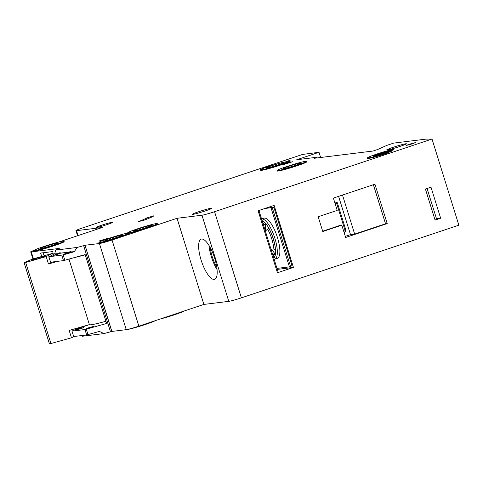 <?xml version="1.0" encoding="UTF-8"?>
<svg xmlns="http://www.w3.org/2000/svg" width="483" height="483" viewBox="0 0 483 483"><rect width="100%" height="100%" fill="white"/><g stroke="black" fill="none" stroke-linecap="round" stroke-linejoin="round"><path stroke-width="0.72" d="M35.983 258.453A6.973 0.429 162.7 0 1 44.883 256.129A6.973 0.429 162.7 0 1 40.469 257.898A6.973 0.429 162.7 0 1 31.588 260.271A6.973 0.429 162.7 0 1 35.983 258.453M53.112 254.831L52.647 253.34L32.156 259.22L24.15 262.74L49.447 343.95L71.46 337.81L69.16 330.426L89.391 324.624A30.99 1.89 -17.3 0 0 89.397 324.648A30.99 1.89 -17.3 0 0 105.922 321.267M24.15 262.74L25.671 262.474L50.963 343.691M25.671 262.474L46.163 256.594L48.463 263.978L57.7 261.327M74.962 257.439A30.99 1.89 -17.3 0 0 85.225 254.813M76.048 328.452L76.266 329.158M48.463 263.978L52.454 261.973M74.104 336.488L71.46 337.81M52.647 253.34L46.163 256.594M208.982 245.418A21.18 6.744 -108.5 0 0 217.054 269.58M210.238 247.586A18.457 5.874 -108.5 0 0 216.758 267.099M262.184 220.894A19.664 6.261 71.5 0 1 265.728 223.695L263.627 225.519M286.322 163.381L292.589 161.727L283.219 164.643L286.322 163.381M409.228 144.23L415.489 142.576L412.385 143.843L406.118 145.498L409.228 144.23M138.271 221.637A25.822 1.576 162.7 0 0 146.108 218.147L153.962 215.756A34.088 2.083 162.7 0 1 143.62 220.363L138.271 221.637L138.386 221.999M286.89 166.52A15.492 0.948 -17.3 0 0 277.079 170.517A15.492 0.948 -17.3 0 0 296.858 165.295A15.492 0.948 -17.3 0 0 306.669 161.304A15.492 0.948 -17.3 0 0 286.89 166.52M306.669 161.304L306.82 161.793A15.492 0.948 162.7 0 1 297.009 165.79A15.492 0.948 162.7 0 1 277.23 171.012L277.079 170.517M294.865 165.542A9.298 0.568 -17.3 0 0 300.746 163.145A9.298 0.568 -17.3 0 0 288.882 166.279A9.298 0.568 -17.3 0 0 282.996 168.676A9.298 0.568 -17.3 0 0 294.865 165.542M271.368 165.717L270.311 165.82A15.492 0.948 -17.3 0 0 260.5 169.811A15.492 0.948 -17.3 0 0 280.279 164.594A15.492 0.948 -17.3 0 0 290.09 160.597A15.492 0.948 -17.3 0 0 289.226 160.549L285.061 162.083A10.33 0.628 162.7 0 0 270.184 166.224L271.398 165.808M290.09 160.597L290.241 161.093A15.492 0.948 162.7 0 1 280.436 165.083A15.492 0.948 162.7 0 1 260.657 170.306L260.5 169.811M278.286 164.836A9.298 0.568 -17.3 0 0 284.173 162.439A9.298 0.568 -17.3 0 0 272.303 165.572A9.298 0.568 -17.3 0 0 266.417 167.969A9.298 0.568 -17.3 0 0 278.286 164.836M137.504 228.821A15.492 0.948 -17.3 0 0 127.693 232.812A15.492 0.948 -17.3 0 0 147.472 227.59A15.492 0.948 -17.3 0 0 157.283 223.599A15.492 0.948 -17.3 0 0 137.504 228.821M157.283 223.599L157.434 224.088A15.492 0.948 162.7 0 1 147.623 228.085A15.492 0.948 162.7 0 1 128.538 233.374M145.48 227.837A9.298 0.568 -17.3 0 0 151.366 225.44A9.298 0.568 -17.3 0 0 139.496 228.574A9.298 0.568 -17.3 0 0 133.61 230.971A9.298 0.568 -17.3 0 0 145.48 227.837M160.271 318.997A15.492 0.948 -17.3 0 0 174.611 314.717A15.492 0.948 -17.3 0 0 184.126 311.028M116.687 237.461A9.298 0.568 -17.3 0 0 122.573 235.064A9.298 0.568 -17.3 0 0 110.704 238.197A9.298 0.568 -17.3 0 0 104.817 240.594A9.298 0.568 -17.3 0 0 116.687 237.461M108.711 238.439A15.492 0.948 -17.3 0 0 98.9 242.436A15.492 0.948 -17.3 0 0 118.679 237.213A15.492 0.948 -17.3 0 0 128.49 233.217A15.492 0.948 -17.3 0 0 108.711 238.439M128.49 233.217L128.641 233.712A15.492 0.948 162.7 0 1 118.836 237.702A15.492 0.948 162.7 0 1 99.051 242.925L98.9 242.436M126.389 329.641A15.492 0.948 -17.3 0 0 145.818 324.335A15.492 0.948 -17.3 0 0 155.333 320.646M52.212 245.394A9.298 0.568 -17.3 0 0 58.093 242.997A9.298 0.568 -17.3 0 0 46.229 246.131A9.298 0.568 -17.3 0 0 40.343 248.528A9.298 0.568 -17.3 0 0 52.212 245.394M44.231 246.378A15.492 0.948 -17.3 0 0 34.426 250.375A15.492 0.948 -17.3 0 0 54.205 245.153A15.492 0.948 -17.3 0 0 64.01 241.156A15.492 0.948 -17.3 0 0 44.231 246.378M64.01 241.156L64.167 241.651A15.492 0.948 162.7 0 1 54.356 245.642A15.492 0.948 162.7 0 1 34.577 250.864L34.426 250.375M389.727 151.294A8.525 0.519 -17.3 0 0 379.59 154.149A8.525 0.519 -17.3 0 0 374.808 155.937M374.343 156.033A9.298 0.568 162.7 0 1 379.336 154.18A9.298 0.568 162.7 0 1 390.161 151.107M385.168 152.954A9.298 0.568 -17.3 0 0 391.055 150.557A9.298 0.568 -17.3 0 0 379.185 153.691A9.298 0.568 -17.3 0 0 373.299 156.087A9.298 0.568 -17.3 0 0 385.168 152.954M367.382 157.929A15.492 0.948 -17.3 0 1 377.042 153.986A15.492 0.948 -17.3 0 1 393.591 149.15L389.54 150.599A10.33 0.628 162.7 0 1 392.039 150.249A10.33 0.628 162.7 0 1 385.5 152.912A10.33 0.628 162.7 0 1 384.643 153.196L387.161 152.706L387.318 153.202A15.492 0.948 162.7 0 1 367.533 158.424L367.382 157.929A15.492 0.948 -17.3 0 0 387.161 152.706M387.215 152.876A10.33 0.628 -17.3 0 0 392.19 150.744L392.039 150.249M201.628 239.031A21.18 6.744 71.5 0 1 214.518 257.723A21.18 6.744 71.5 0 1 214.621 279.295A21.18 6.744 71.5 0 1 214.198 279.391A21.18 6.744 71.5 0 1 201.302 260.699A21.18 6.744 71.5 0 1 201.2 239.121A21.18 6.744 71.5 0 1 201.628 239.031M399.882 146.458A10.33 0.628 -17.3 0 0 406.42 143.795A10.33 0.628 -17.3 0 0 393.234 147.279A10.33 0.628 -17.3 0 0 386.696 149.941A10.33 0.628 -17.3 0 0 399.882 146.458M205.426 210.872A10.33 0.628 -17.3 0 0 211.965 208.209A10.33 0.628 -17.3 0 0 198.779 211.693A10.33 0.628 -17.3 0 0 192.24 214.355A10.33 0.628 -17.3 0 0 205.426 210.872M107.262 224.529A8.779 0.537 -17.3 0 0 112.823 222.265A8.779 0.537 -17.3 0 0 101.617 225.223A8.779 0.537 -17.3 0 0 96.057 227.487A8.779 0.537 -17.3 0 0 107.262 224.529M105.288 239.375L108.397 238.107L99.027 241.023L105.288 239.375M54.766 254.106L58.739 253.617L54.688 253.865L48.904 256.793L63.164 254.879L74.515 251.679L70.464 251.921L70.458 251.245L69.045 252.349L63.309 254.342L70.542 252.168L74.515 251.679M68.966 252.102L60.158 253.189L60.158 252.512L58.666 253.376M60.158 253.189L69.045 252.349M58.739 253.617L53.003 255.61L60.236 253.436M81.102 328.627L83.553 327.631L78.608 328.935L76.157 329.937L81.102 328.627M94.952 332.654L95.719 332.443M91.402 327.359L93.853 326.363L88.908 327.667L86.457 328.669L91.402 327.359M264.316 218.081A21.18 6.744 -108.5 0 0 263.893 218.177L261.581 218.95A21.18 6.744 71.5 0 1 261.762 218.932A21.18 6.744 71.5 0 1 274.658 237.624A21.18 6.744 71.5 0 1 274.761 259.196L277.314 258.345A21.18 6.744 -108.5 0 0 277.212 236.773A21.18 6.744 -108.5 0 0 264.316 218.081M393.162 149.386L393.313 149.881L393.971 149.615L393.814 149.12M393.313 149.881L392.057 150.304M34.619 250.134A10.33 0.628 -17.3 0 0 30.713 251.878A10.33 0.628 -17.3 0 0 31.292 251.915L59.276 248.419L55.636 250.091L77.226 247.435L85.195 245.225L99.426 243.523A10.33 0.628 -17.3 0 0 112.032 240.015L177.05 218.286L201.954 215.225A10.33 0.628 -17.3 0 0 214.567 211.711L432.019 139.05L426.03 139.122L393.627 143.113L386.66 145.443L377.712 149.482L373.069 151.034L314.077 158.297L316.498 157.313L296.725 159.746L319.015 152.296L302.593 154.421L82.496 227.97A10.33 0.628 -17.3 0 0 75.958 230.632A10.33 0.628 -17.3 0 0 76.531 230.663L102.269 227.493L58.57 242.098M432.019 139.05L458.85 225.187L241.397 297.848A10.33 0.628 162.7 0 1 228.785 301.362L201.954 215.225M84.966 245.304L111.79 331.441L126.25 329.666A10.33 0.628 -17.3 0 0 138.863 326.152L203.874 304.423L228.785 301.362M111.79 331.441L104.05 333.572L82.466 336.228L81.597 335.564M319.015 152.296L320.627 157.488M265.366 231.109L268.729 228.127A19.664 6.261 71.5 0 1 275.419 249.596L273.873 249.059L270.939 248.993M271.627 249.125L275.298 254.414A19.664 6.261 71.5 0 1 273.698 257.856M272.515 254.064L275.298 254.414M265.728 223.695L265.451 231.019M271.017 207.799L289.414 266.864L290.343 266.556A2.584 2.445 83 0 0 290.573 266.465L272.183 207.424A2.584 2.445 83 0 0 271.947 207.491L264.539 208.596M276.982 268.397L289.414 266.864M265.686 208.215L273.909 207.467L291.998 265.547L290.573 266.465M278.166 272.43L277.423 272.768L258.103 210.745L274.127 205.396L293.441 267.413L277.29 269.399M435.08 220.085L425.42 189.076L430.993 187.211L440.653 218.225L435.08 220.085M345.641 237.473L387.203 223.581L374.941 184.204L333.379 198.096L337.212 210.401L318.17 216.758L322.771 231.526L341.807 225.163L345.641 237.473M277.423 272.768L293.441 267.413M41.858 256.437L40.494 253.08L52.713 251.577L53.402 254.71M54.688 253.865L55.636 250.091M77.401 328.066L77.564 328.585L71.913 331.109L73.742 336.53L86.638 334.942L99.353 331.416L104.05 333.572M77.226 247.435L74.436 251.432M72.052 331.115L84.954 329.527L106.616 323.477L85.153 254.571L63.49 260.615L50.588 262.203L48.759 256.781M71.913 331.109L73.742 336.53M177.05 218.286L203.874 304.423M85.05 245.298L111.875 331.435M68.991 259.123L89.397 324.648L77.564 328.585M97.741 331.869L99.426 331.664M43.005 252.772L44.219 255.755M322.668 231.212L341.306 224.981L340.491 225.313L341.807 225.163M345.297 236.362L350.507 234.617L354.661 234.104L385.543 223.786L373.377 184.729M385.543 223.786L387.203 223.581M342.495 195.047L354.661 234.104M338.589 196.352L350.507 234.617M427.087 188.521L436.499 218.733L440.653 218.225M434.833 219.288L436.499 218.733M264.714 224.915A18.39 5.856 -108.5 0 0 262.897 223.17M273.764 258.067A19.888 6.333 -108.5 0 0 273.287 238.717A19.888 6.333 -108.5 0 0 262.118 220.677M265.469 208.288L271.947 207.491M214.567 211.711L241.397 297.848M31.292 251.915L33.448 258.846M63.164 254.879L64.849 260.289M86.312 329.201L87.997 334.616M83.637 245.624L110.468 331.767M48.904 256.793L50.588 262.203M61.8 255.205L63.49 260.615M84.954 329.527L86.638 334.942M76.531 230.663L78.065 235.583M99.426 243.523L126.25 329.666M112.032 240.015L138.863 326.152M146.108 218.147L146.458 219.288M343.751 231.405L345.116 230.62L336.615 203.337L335.069 203.524M345.864 230.282L345.931 230.288A1.292 1.292 0 0 1 345.345 231.792A1.292 0.386 -120 0 1 345.297 231.804L344.095 232.498L345.345 231.792A1.292 0.386 -120 0 0 345.116 230.62L345.931 230.288L337.436 203.005L336.615 203.337A1.292 0.417 83.1 0 0 336.047 202.105L334.677 202.268L336.047 202.105A1.292 1.292 0 0 1 337.436 203.005L337.363 202.999M273.873 249.059A18.39 5.856 -108.5 0 0 267.745 229.389M273.112 255.972A18.39 5.856 -108.5 0 0 273.752 253.925M127.693 232.812L127.796 233.15M316.643 157.319L316.842 157.959M30.713 251.878L32.929 258.997M274.109 259.347L274.761 259.196M278.238 272.436L258.936 210.467M75.958 230.632L77.552 235.752"/></g></svg>
